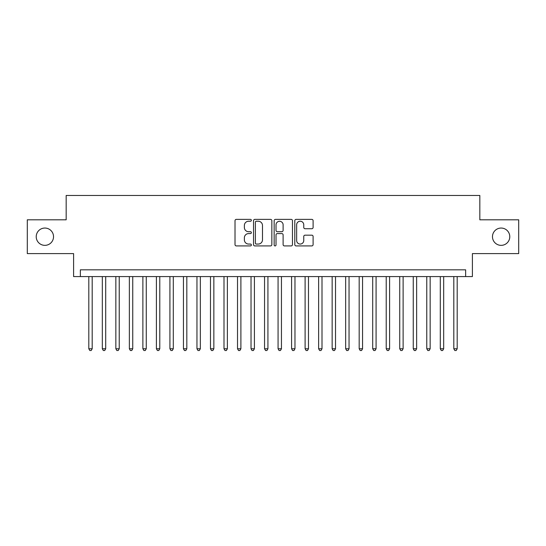 <?xml version="1.0" encoding="UTF-8"?>
<svg xmlns="http://www.w3.org/2000/svg" width="546" height="546" viewBox="0 0 546 546"><rect width="100%" height="100%" fill="white"/><g stroke="black" fill="none" stroke-linecap="round" stroke-linejoin="round"><path stroke-width="0.82" d="M251.372 220.304A0.928 0.928 0 0 0 250.443 219.376L236.343 219.376A1.324 1.324 0 0 0 235.019 220.707L235.019 244.588A1.324 1.324 0 0 0 236.343 245.918L250.443 245.918A0.928 0.928 0 0 0 251.372 244.99A0.928 0.928 0 0 0 250.443 244.062L248.614 244.062A4.245 4.245 0 0 1 244.369 239.81L244.369 237.824A4.245 4.245 0 0 1 248.614 233.579L250.443 233.579A0.928 0.928 0 0 0 251.372 232.644A0.928 0.928 0 0 0 250.443 231.716L248.614 231.716A4.245 4.245 0 0 1 244.369 227.47L244.369 225.484A4.245 4.245 0 0 1 248.614 221.232L250.443 221.232A0.928 0.928 0 0 0 251.372 220.304M492.472 236.705A8.654 8.654 0 0 0 501.126 245.352A8.654 8.654 0 0 0 509.78 236.705A8.654 8.654 0 0 0 501.126 228.051A8.654 8.654 0 0 0 492.472 236.705M36.22 236.705A8.654 8.654 0 0 0 44.874 245.352A8.654 8.654 0 0 0 53.528 236.705A8.654 8.654 0 0 0 44.874 228.051A8.654 8.654 0 0 0 36.22 236.705M311.78 228.733A1.324 1.324 0 0 0 313.104 227.409L313.104 220.707A1.324 1.324 0 0 0 311.78 219.376L296.123 219.376A1.324 1.324 0 0 0 294.792 220.707L294.792 244.588A1.324 1.324 0 0 0 296.123 245.918L311.78 245.918A1.324 1.324 0 0 0 313.104 244.588L313.104 236.493A1.324 1.324 0 0 0 311.78 235.169L305.077 235.169A1.324 1.324 0 0 0 303.753 236.493L303.753 240.506A3.549 3.549 0 0 1 300.204 244.062A3.549 3.549 0 0 1 296.655 240.506L296.655 224.788A3.549 3.549 0 0 1 300.204 221.232A3.549 3.549 0 0 1 303.753 224.788L303.753 227.409A1.324 1.324 0 0 0 305.077 228.733L311.78 228.733M465.642 276.583L472.399 276.583L472.399 253.603L518.7 253.603L518.7 219.806L479.832 219.806L479.832 195.468L66.168 195.468L66.168 219.806L27.3 219.806L27.3 253.603L73.601 253.603L73.601 276.583L465.642 276.583L465.642 269.826L80.358 269.826L80.358 276.583M271.84 220.707A1.324 1.324 0 0 0 270.509 219.376L254.852 219.376A1.324 1.324 0 0 0 253.528 220.707L253.528 244.588A1.324 1.324 0 0 0 254.852 245.918L270.509 245.918A1.324 1.324 0 0 0 271.84 244.588L271.84 220.707M275.491 219.376L291.148 219.376A1.324 1.324 0 0 1 292.472 220.707L292.472 244.588A1.324 1.324 0 0 1 291.148 245.918L284.446 245.918A1.324 1.324 0 0 1 283.115 244.588L283.115 234.903A1.324 1.324 0 0 0 281.791 233.579L277.348 233.579A1.324 1.324 0 0 0 276.017 234.903L276.017 244.99A0.928 0.928 0 0 1 275.088 245.918A0.928 0.928 0 0 1 274.16 244.99L274.16 220.707A1.324 1.324 0 0 1 275.491 219.376M256.313 221.232A0.928 0.928 0 0 0 255.385 222.167L255.385 243.127A0.928 0.928 0 0 0 256.313 244.062L258.238 244.062A4.245 4.245 0 0 0 262.483 239.81L262.483 225.484A4.245 4.245 0 0 0 258.238 221.232L256.313 221.232M283.115 224.85A3.549 3.549 0 0 0 279.566 221.301A3.549 3.549 0 0 0 276.017 224.85L276.017 230.392A1.324 1.324 0 0 0 277.348 231.716L281.791 231.716A1.324 1.324 0 0 0 283.115 230.392L283.115 224.85M88.807 276.583L88.807 348.771L92.192 348.771L92.192 276.583M92.192 348.771L91.175 350.532L89.824 350.532L88.807 348.771M102.327 276.583L102.327 348.771L105.706 348.771L105.706 276.583M105.706 348.771L104.696 350.532L103.344 350.532L102.327 348.771M115.848 276.583L115.848 348.771L119.226 348.771L119.226 276.583M119.226 348.771L118.209 350.532L116.858 350.532L115.848 348.771M129.368 276.583L129.368 348.771L132.746 348.771L132.746 276.583M132.746 348.771L131.729 350.532L130.378 350.532L129.368 348.771M142.881 276.583L142.881 348.771L146.267 348.771L146.267 276.583M146.267 348.771L145.25 350.532L143.898 350.532L142.881 348.771M156.402 276.583L156.402 348.771L159.78 348.771L159.78 276.583M159.78 348.771L158.77 350.532L157.419 350.532L156.402 348.771M169.922 276.583L169.922 348.771L173.3 348.771L173.3 276.583M173.3 348.771L172.283 350.532L170.932 350.532L169.922 348.771M183.442 276.583L183.442 348.771L186.821 348.771L186.821 276.583M186.821 348.771L185.804 350.532L184.452 350.532L183.442 348.771M196.956 276.583L196.956 348.771L200.341 348.771L200.341 276.583M200.341 348.771L199.324 350.532L197.973 350.532L196.956 348.771M210.476 276.583L210.476 348.771L213.855 348.771L213.855 276.583M213.855 348.771L212.844 350.532L211.493 350.532L210.476 348.771M223.996 276.583L223.996 348.771L227.375 348.771L227.375 276.583M227.375 348.771L226.358 350.532L225.007 350.532L223.996 348.771M237.517 276.583L237.517 348.771L240.895 348.771L240.895 276.583M240.895 348.771L239.878 350.532L238.527 350.532L237.517 348.771M251.03 276.583L251.03 348.771L254.409 348.771L254.409 276.583M254.409 348.771L253.399 350.532L252.047 350.532L251.03 348.771M264.551 276.583L264.551 348.771L267.929 348.771L267.929 276.583M267.929 348.771L266.919 350.532L265.568 350.532L264.551 348.771M278.071 276.583L278.071 348.771L281.449 348.771L281.449 276.583M281.449 348.771L280.432 350.532L279.081 350.532L278.071 348.771M291.591 276.583L291.591 348.771L294.97 348.771L294.97 276.583M294.97 348.771L293.953 350.532L292.601 350.532L291.591 348.771M305.105 276.583L305.105 348.771L308.483 348.771L308.483 276.583M308.483 348.771L307.473 350.532L306.122 350.532L305.105 348.771M318.625 276.583L318.625 348.771L322.004 348.771L322.004 276.583M322.004 348.771L320.993 350.532L319.642 350.532L318.625 348.771M332.145 276.583L332.145 348.771L335.524 348.771L335.524 276.583M335.524 348.771L334.507 350.532L333.156 350.532L332.145 348.771M345.659 276.583L345.659 348.771L349.044 348.771L349.044 276.583M349.044 348.771L348.027 350.532L346.676 350.532L345.659 348.771M359.179 276.583L359.179 348.771L362.558 348.771L362.558 276.583M362.558 348.771L361.548 350.532L360.196 350.532L359.179 348.771M372.7 276.583L372.7 348.771L376.078 348.771L376.078 276.583M376.078 348.771L375.068 350.532L373.717 350.532L372.7 348.771M386.22 276.583L386.22 348.771L389.598 348.771L389.598 276.583M389.598 348.771L388.581 350.532L387.23 350.532L386.22 348.771M399.733 276.583L399.733 348.771L403.119 348.771L403.119 276.583M403.119 348.771L402.102 350.532L400.75 350.532L399.733 348.771M413.254 276.583L413.254 348.771L416.632 348.771L416.632 276.583M416.632 348.771L415.622 350.532L414.271 350.532L413.254 348.771M426.774 276.583L426.774 348.771L430.152 348.771L430.152 276.583M430.152 348.771L429.142 350.532L427.791 350.532L426.774 348.771M440.294 276.583L440.294 348.771L443.673 348.771L443.673 276.583M443.673 348.771L442.656 350.532L441.305 350.532L440.294 348.771M453.808 276.583L453.808 348.771L457.193 348.771L457.193 276.583M457.193 348.771L456.176 350.532L454.825 350.532L453.808 348.771"/></g></svg>
